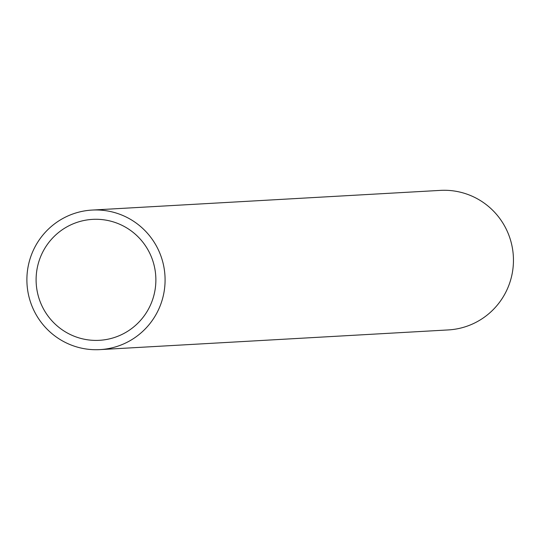 <?xml version="1.0" encoding="UTF-8"?>
<svg xmlns="http://www.w3.org/2000/svg" width="540" height="540" viewBox="0 0 540 540"><rect width="100%" height="100%" fill="white"/><g stroke="black" fill="none" stroke-linecap="round" stroke-linejoin="round"><path stroke-width="0.81" d="M92.043 210.074L440.411 190.384A69.883 69.1 86.8 0 1 513 252.241A69.883 69.1 86.8 0 1 448.301 329.926L99.927 349.616A69.883 69.1 86.8 0 1 27 283.743A69.883 69.1 86.8 0 1 92.043 210.074A69.883 69.1 86.8 0 1 164.633 271.931A69.883 69.1 86.8 0 1 99.927 349.616M155.48 272.99A60.568 59.886 86.8 0 1 99.407 340.315A60.568 59.886 86.8 0 1 36.2 283.223A60.568 59.886 86.8 0 1 92.569 219.375A60.568 59.886 86.8 0 1 155.48 272.99"/></g></svg>
